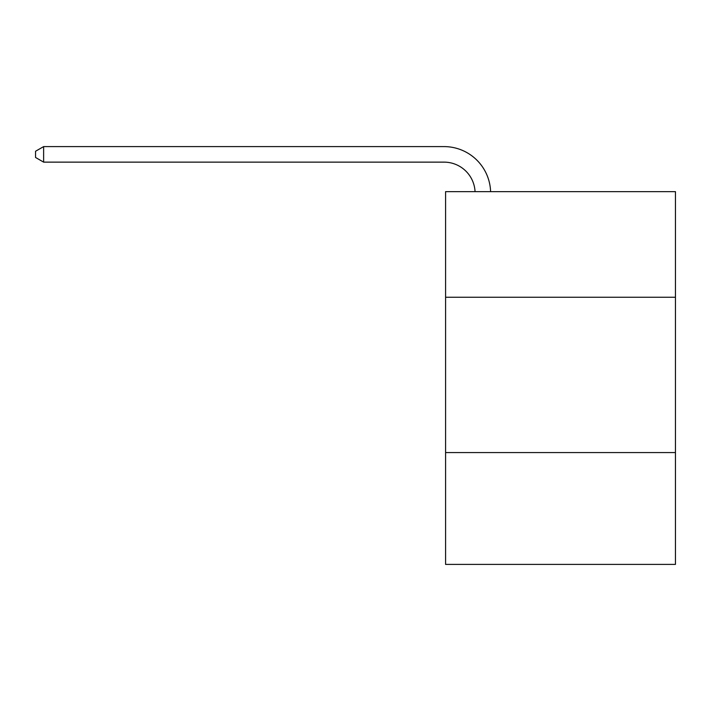 <?xml version="1.0" encoding="UTF-8"?>
<svg xmlns="http://www.w3.org/2000/svg" width="711" height="711" viewBox="0 0 711 711"><rect width="100%" height="100%" fill="white"/><g stroke="black" fill="none" stroke-linecap="round" stroke-linejoin="round"><path stroke-width="1.07" d="M675.45 297.26L675.45 191.641L445.584 191.641L445.584 297.26L675.45 297.26L675.45 564.401L445.584 564.401L445.584 297.26M675.45 452.569L445.584 452.569M475.055 191.641A31.062 31.062 -162.5 0 0 444.028 162.135L43.629 162.135L35.55 157.469L35.55 151.256L43.629 146.599L444.028 146.599A46.597 46.597 17.5 0 1 490.599 191.641M43.629 146.599L43.629 162.135"/></g></svg>
